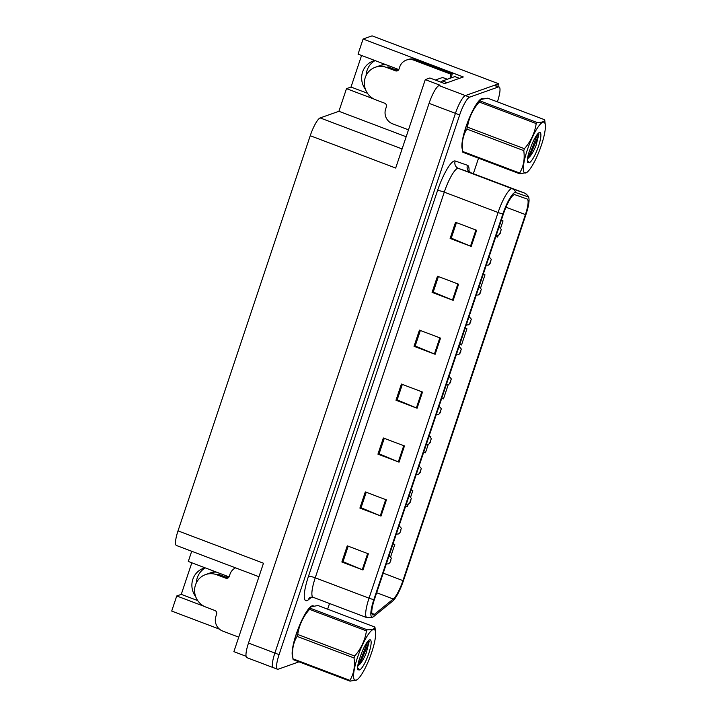 <?xml version="1.0" encoding="UTF-8"?>
<svg xmlns="http://www.w3.org/2000/svg" width="717" height="717" viewBox="0 0 717 717"><rect width="100%" height="100%" fill="white"/><g stroke="black" fill="none" stroke-linecap="round" stroke-linejoin="round"><path stroke-width="1.08" d="M398.724 69.701A18.481 17.755 -109.5 0 0 396.546 68.707L358.043 54.133L363.089 39.032L372.069 35.85L498.673 83.772L465.378 95.576A17.325 3.719 110.7 0 0 455.438 113.349L274.871 653.035A17.325 3.719 110.7 0 0 273.249 667.635A17.325 3.719 110.7 0 0 273.975 667.608M228.974 577.024A18.481 17.755 -109.5 0 0 226.796 576.029L188.293 561.456L191.699 551.265M196.359 582.831A18.481 17.755 70.5 0 1 205.34 567.909M195.714 596.732A18.481 17.755 70.5 0 1 203.547 568.276A18.481 17.755 70.5 0 1 205.089 567.81M363.089 39.032L463.316 76.97L444.665 83.584L429.895 77.992L425.28 79.623L440.05 85.215L439.001 85.583A17.325 3.719 110.7 0 0 429.062 103.365L248.494 643.05A17.325 3.719 110.7 0 0 246.881 657.65L273.249 667.635A17.325 3.719 110.7 0 1 274.871 653.035L455.438 113.349A17.325 3.719 110.7 0 1 465.378 95.576L494.147 85.377A17.325 3.719 110.7 0 1 494.873 85.35L499.095 86.945A17.325 3.719 110.7 0 0 498.369 86.972L469.59 97.171A17.325 3.719 110.7 0 0 459.66 114.944L279.083 654.63A17.325 3.719 110.7 0 0 277.47 669.23A17.325 3.719 110.7 0 0 278.196 669.203L299.007 661.836M258.954 576.719L176.409 545.476A17.325 3.719 -69.3 0 1 178.022 530.867L310.237 135.71L395.694 168.056L425.28 79.623M246.065 656.27L233.885 651.654L263.471 563.221L178.022 530.867M191.824 562.791L181.267 594.366L176.74 595.97L171.695 611.063L219.492 629.159M366.109 75.509A18.481 17.755 70.5 0 1 375.09 60.586M497.777 86.452L498.673 83.772M310.237 135.71A17.325 3.719 -69.3 0 1 320.167 117.929L338.917 111.287L406.172 136.75M338.917 111.287L346.49 88.639L374.041 99.071M176.74 595.97L204.291 606.394M361.574 55.469L351.007 87.044L346.49 88.639M181.267 594.366L197.704 600.586M374.83 60.488A18.481 17.755 -109.5 0 0 373.297 60.954A18.481 17.755 -109.5 0 0 365.464 89.401M351.007 87.044L367.454 93.264M313.284 605.856A27.721 5.951 110.7 0 0 313.221 605.829A27.721 5.951 110.7 0 0 312.065 605.865A27.721 5.951 110.7 0 0 297.869 629.562A27.721 5.951 110.7 0 0 292.733 656.835M483.034 98.525A27.721 5.951 110.7 0 0 482.971 98.498A27.721 5.951 110.7 0 0 481.815 98.543A27.721 5.951 110.7 0 0 467.618 122.24A27.721 5.951 110.7 0 0 462.483 149.512M373.512 614.899A18.481 3.97 -69.3 0 1 372.741 614.926A18.481 3.97 -69.3 0 1 374.462 599.349L503.513 213.684A18.481 3.97 -69.3 0 1 514.851 194.683L527.12 198.985A18.481 3.97 -69.3 0 1 527.138 198.994A18.481 3.97 -69.3 0 1 525.418 214.571L402.936 580.618A18.481 3.97 -69.3 0 1 393.274 599.018L374.435 614.344A18.481 3.97 -69.3 0 1 373.512 614.899M372.795 617.059A20.793 4.463 110.7 0 0 373.476 616.692A20.793 4.463 110.7 0 0 373.835 616.423L392.665 601.106A20.793 4.463 110.7 0 0 403.546 580.403L526.018 214.356A20.793 4.463 110.7 0 0 528.859 198.152A20.793 4.463 110.7 0 0 527.936 196.825L515.666 192.523A20.793 4.463 110.7 0 0 502.904 213.89L373.862 599.564A20.793 4.463 110.7 0 0 372.795 617.059M476.626 230.265L455.528 222.279L450.115 238.456L471.212 246.442L476.626 230.265M456.451 222.629L451.262 238.134L470.504 246.164A4.616 0.807 18.5 0 0 471.212 246.442M451.289 238.044L450.115 238.456M458.584 284.192L437.487 276.206L432.073 292.384L453.171 300.369L458.584 284.192M438.41 276.556L433.22 292.052L452.463 300.091A4.616 0.807 18.5 0 0 453.171 300.369M433.247 291.971L432.073 292.384M440.543 338.119L419.445 330.134L414.032 346.311L435.129 354.297L440.543 338.119M420.359 330.483L415.179 345.979L434.412 354.01A4.616 0.807 18.5 0 0 435.129 354.297M415.206 345.89L414.032 346.311M368.368 553.82L347.27 545.834L341.857 562.011L362.954 569.997L368.368 553.82M348.193 546.175L343.004 561.68L362.246 569.71A4.616 0.807 18.5 0 0 362.954 569.997M343.031 561.59L341.857 562.011M386.418 499.892L365.312 491.907L359.898 508.084L381.005 516.07L386.418 499.892M366.235 492.256L361.045 507.753L380.288 515.783A4.616 0.807 18.5 0 0 381.005 516.07M361.081 507.663L359.898 508.084M404.46 445.965L383.353 437.979L377.94 454.157L399.046 462.142L404.46 445.965M384.276 438.329L379.087 453.834L398.329 461.865A4.616 0.807 18.5 0 0 399.046 462.142M379.123 453.744L377.94 454.157M422.501 392.047L401.403 384.052L395.99 400.229L417.088 408.224L422.501 392.047M402.318 384.402L397.137 399.907L416.371 407.937A4.616 0.807 18.5 0 0 417.088 408.224M397.164 399.817L395.99 400.229M327.633 609.181L329.524 603.508M473.345 173.684L478.526 158.206M497.383 101.85L497.481 101.554A17.325 3.719 110.7 0 0 499.095 86.945M480.569 288.028L484.979 274.844L483.258 274.19M500.565 228.284L503.029 220.917L501.308 220.262M495.877 236.502L497.616 237.094L498.225 235.266M430.594 437.406L430.854 436.617L429.133 435.963M423.702 452.194L425.441 452.794L428.255 444.388M410.599 497.15L412.813 490.545L411.092 489.89M405.661 506.121L407.399 506.722L408.26 504.132M390.613 556.903L394.771 544.463L393.05 543.818M459.785 344.348L461.524 344.949L466.937 328.771L465.216 328.117M441.744 398.276L443.482 398.867L448.25 384.635M430.854 436.617L429.116 436.017M412.813 490.545L411.074 489.944M394.771 544.463L393.033 543.871M466.937 328.771L465.199 328.171M484.979 274.844L483.24 274.244M503.029 220.917L501.291 220.316M498.996 227.181A4.329 0.932 -69.3 0 1 499.157 227.172C502.68 230.802 500.681 228.786 500.771 231.923A2.886 0.627 -162.1 0 1 500.663 232.03L500.717 230.874L499.812 233.572L500.663 232.03M488.994 257.053A4.329 0.932 -69.3 0 1 489.164 257.053C492.687 260.674 490.688 258.658 490.778 261.795A2.886 0.627 -162.1 0 1 490.67 261.911L490.724 260.755L489.819 263.444L490.67 261.911M479.001 286.925A4.329 0.932 -69.3 0 1 479.171 286.925C482.693 290.555 480.686 288.539 480.784 291.676A2.886 0.627 -162.1 0 1 480.668 291.783L480.722 290.627L479.825 293.325L480.668 291.783M469.008 316.806A4.329 0.932 -69.3 0 1 469.178 316.797C472.7 320.427 470.693 318.411 470.782 321.548A2.886 0.627 -162.1 0 1 470.675 321.655L470.728 320.499L469.823 323.197L470.675 321.655M235.543 567.864A11.553 11.096 70.5 0 0 229.96 574.29L229.243 576.45A2.886 2.778 70.5 0 1 225.703 578.144L216.731 574.747A17.325 16.652 -109.5 0 0 205.537 574.595A17.325 16.652 -109.5 0 0 195.49 584.938A17.325 16.652 -109.5 0 0 205.904 607.102L214.876 610.499A2.886 2.778 70.5 0 1 216.606 614.2L215.889 616.351A11.553 11.096 70.5 0 0 222.826 631.13L238.734 637.153M218.353 574.263L227.208 577.615A2.886 2.778 -109.5 0 0 228.275 577.785M218.389 574.165A17.325 16.652 70.5 0 1 220.092 574.917M214.768 571.476L212.107 572.417A17.325 16.652 70.5 0 1 216.426 572.112M225.613 575.581A17.325 16.652 70.5 0 1 227.988 577.785M228.382 576.719A7.923 7.618 -109.5 0 0 227.836 577.131L226.993 576.764M406.405 60.076A11.553 11.096 70.5 0 1 413.87 60.174L415.376 59.645A11.553 11.096 70.5 0 0 407.91 59.538L406.405 60.076A11.553 11.096 70.5 0 0 399.71 66.968L398.984 69.119A2.886 2.778 70.5 0 1 395.452 70.822L386.481 67.425A17.325 16.652 -109.5 0 0 375.287 67.273A17.325 16.652 -109.5 0 0 365.24 77.615A17.325 16.652 -109.5 0 0 375.654 99.78L384.626 103.176A2.886 2.778 70.5 0 1 386.355 106.869L385.638 109.029A11.553 11.096 70.5 0 0 392.575 123.808L408.484 129.831M388.103 66.941L396.958 70.284A2.886 2.778 -109.5 0 0 398.025 70.463M388.139 66.842A17.325 16.652 70.5 0 1 389.842 67.595M384.518 64.154L381.856 65.095A17.325 16.652 70.5 0 1 386.176 64.781M395.354 68.258A17.325 16.652 70.5 0 1 397.729 70.463M398.132 69.397A7.923 7.618 -109.5 0 0 397.577 69.809L396.743 69.441M415.376 59.645L452.302 73.618A11.553 11.096 -109.5 0 0 451.701 77.696M450.195 78.225A11.553 11.096 70.5 0 1 450.796 74.156L452.302 73.618M413.87 60.174L450.796 74.156M447.139 82.706L442.506 80.949A11.553 2.483 110.7 0 0 441.054 82.213M459.489 78.332L454.865 76.576L442.506 80.949M292.653 656.136A27.434 5.888 -69.3 0 1 298.218 628.827A27.434 5.888 -69.3 0 1 311.976 606.134A27.434 5.888 -69.3 0 1 312.603 606.017M462.393 148.804A27.434 5.888 -69.3 0 1 467.968 121.505A27.434 5.888 -69.3 0 1 481.725 98.812A27.434 5.888 -69.3 0 1 482.353 98.686M442.748 77.57A2.886 0.618 110.7 0 0 442.658 77.49A2.886 0.618 110.7 0 0 442.541 77.49L435.327 80.044M371.684 652.407A27.138 5.826 110.7 0 0 375.565 632.233A27.138 5.826 110.7 0 0 368.646 633.882A27.138 5.826 110.7 0 0 357.514 657.426A27.138 5.826 110.7 0 0 357.792 679.178A27.138 5.826 110.7 0 0 371.684 652.407M374.892 627.07L317.972 605.515L310.981 606.815L310.3 608.24L367.221 629.786C372.347 629.849 374.901 628.943 374.892 627.07A31.189 6.695 110.7 0 1 375.036 627.859L375.565 632.233M367.221 629.786A31.189 6.695 110.7 0 0 366.441 630.906L309.52 609.351C303.049 616.728 299.123 625.107 297.725 634.482A31.189 6.695 110.7 0 0 297.403 635.441A31.189 6.695 110.7 0 0 297.089 636.391C293.172 642.871 291.792 650.337 292.966 658.806A31.189 6.695 110.7 0 0 293.11 659.604L350.039 681.15A31.189 6.695 110.7 0 1 349.896 680.361C353.822 673.881 355.193 666.416 354.019 657.946L297.089 636.391M297.725 634.482L354.655 656.037C361.126 648.661 365.052 640.281 366.441 630.906M354.655 656.037A31.189 6.695 110.7 0 0 354.332 656.996A31.189 6.695 110.7 0 0 354.019 657.946M310.981 606.815L310.219 607.496A27.138 5.826 110.7 0 0 296.327 634.258A27.138 5.826 110.7 0 0 292.446 654.442L292.966 658.806L349.896 680.361M310.3 608.24A31.189 6.695 110.7 0 0 309.52 609.351M357.738 666.245L360.113 663.906C362.309 661.226 364.361 657.552 366.27 652.873L369.219 641.285L368.735 640.415M357.792 665.824L359.97 664.094M368.807 653.429A16.133 3.468 110.7 0 0 369.461 639.923A16.133 3.468 110.7 0 0 361.538 653.214L358.796 660.922C357.738 665.053 357.389 668.002 357.747 669.786L359.647 669.947A16.133 3.468 110.7 0 0 368.807 653.429M359.647 669.947L357.622 667.724M357.792 679.178L357.021 679.859L350.039 681.15M358.115 663.888L360.741 659.649L367.839 641.33M357.81 665.726L361.574 659.963L368.054 644.35L368.861 640.478M541.425 145.085A27.138 5.826 110.7 0 0 545.305 124.901A27.138 5.826 110.7 0 0 538.395 126.55A27.138 5.826 110.7 0 0 527.264 150.104A27.138 5.826 110.7 0 0 527.542 171.847A27.138 5.826 110.7 0 0 541.425 145.085M544.642 119.748L487.721 98.193L480.731 99.484L480.049 100.909L536.97 122.464C542.088 122.517 544.651 121.612 544.642 119.748A31.189 6.695 110.7 0 1 544.786 120.537L545.305 124.901M536.97 122.464A31.189 6.695 110.7 0 0 536.191 123.575L479.27 102.029C472.799 109.405 468.873 117.785 467.475 127.16A31.189 6.695 110.7 0 0 467.152 128.119A31.189 6.695 110.7 0 0 466.839 129.069C462.913 135.54 461.542 143.015 462.716 151.484A31.189 6.695 110.7 0 0 462.859 152.273L519.789 173.828A31.189 6.695 110.7 0 1 519.646 173.03C523.562 166.559 524.943 159.084 523.769 150.615L466.839 129.069M467.475 127.16L524.405 148.715C530.867 141.339 534.801 132.959 536.191 123.575M524.405 148.715A31.189 6.695 110.7 0 0 524.082 149.665A31.189 6.695 110.7 0 0 523.769 150.615M480.731 99.484L479.969 100.165A27.138 5.826 110.7 0 0 466.077 126.936A27.138 5.826 110.7 0 0 462.196 147.11L462.716 151.484L519.646 173.03M480.049 100.909A31.189 6.695 110.7 0 0 479.27 102.029M527.488 158.923L529.863 156.575C532.059 153.895 534.111 150.22 536.02 145.551L538.96 133.962L538.485 133.093M527.542 158.502L529.711 156.763M538.557 146.098A16.133 3.468 110.7 0 0 539.211 132.6A16.133 3.468 110.7 0 0 531.288 145.892L528.546 153.599C527.488 157.722 527.138 160.68 527.497 162.463L529.397 162.625A16.133 3.468 110.7 0 0 538.557 146.098M529.397 162.625L527.371 160.402M527.542 171.847L526.771 172.537L519.789 173.828M527.864 156.566L530.49 152.318L537.589 134.007M527.551 158.403L531.324 152.64L537.804 137.028L538.61 133.147M459.005 346.678A4.329 0.932 -69.3 0 1 459.176 346.67C462.698 350.299 460.699 348.283 460.789 351.42A2.886 0.627 -162.1 0 1 460.681 351.527L460.735 350.371L459.83 353.069L460.681 351.527M449.012 376.55A4.329 0.932 -69.3 0 1 449.183 376.55C452.705 380.171 450.697 378.155 450.796 381.301A2.886 0.627 -162.1 0 1 450.679 381.408L450.742 380.252L449.837 382.95L450.679 381.408M439.019 406.422A4.329 0.932 -69.3 0 1 439.189 406.422C442.712 410.052 440.704 408.036 440.794 411.173A2.886 0.627 -162.1 0 1 440.686 411.28L440.74 410.124L439.844 412.822L440.686 411.28M429.026 436.303A4.329 0.932 -69.3 0 1 429.187 436.295C432.709 439.924 430.711 437.908 430.8 441.045A2.886 0.627 -162.1 0 1 430.693 441.152L430.747 439.996L429.841 442.694L430.693 441.152M419.024 466.175A4.329 0.932 -69.3 0 1 419.194 466.175C422.716 469.796 420.718 467.78 420.807 470.917A2.886 0.627 -162.1 0 1 420.7 471.024L420.754 469.868L419.848 472.566L420.7 471.024M409.031 496.047A4.329 0.932 -69.3 0 1 409.201 496.047C412.723 499.677 410.716 497.652 410.805 500.798A2.886 0.627 -162.1 0 1 410.698 500.905L410.751 499.749L409.855 502.447L410.698 500.905M399.037 525.919A4.329 0.932 -69.3 0 1 399.208 525.919C402.721 529.549 400.722 527.533 400.812 530.67A2.886 0.627 -162.1 0 1 400.704 530.777L400.669 530.894M389.035 555.8A4.329 0.932 -69.3 0 1 389.206 555.792C392.728 559.421 390.729 557.405 390.819 560.542A2.886 0.627 -162.1 0 1 390.711 560.649L390.666 560.766M248.494 643.05L279.083 654.63M429.062 103.365L459.66 114.944M439.001 85.583L469.59 97.171M320.167 117.929L402.094 148.939M311.805 597.001L308.409 599.771A28.877 6.202 -69.3 0 1 308.453 576.351L437.495 190.677A5.772 1.013 -161.5 0 1 444.28 192.138L315.238 577.812A23.096 4.956 110.7 0 0 313.087 597.279L310.04 597.288M437.495 190.677A28.877 6.202 -69.3 0 1 454.049 161.047A28.877 6.202 -69.3 0 1 455.223 160.993L467.484 165.295A28.877 6.202 -69.3 0 1 468.999 171.48M457.527 168.432A23.096 4.956 110.7 0 0 444.28 192.138L498.082 212.51A23.096 4.956 -69.3 0 1 512.261 188.759L524.53 193.061A23.096 4.956 -69.3 0 1 524.557 193.07L470.746 172.707A23.096 4.956 110.7 0 0 470.746 172.707A23.096 4.956 110.7 0 0 470.728 172.698L458.459 168.396A23.096 4.956 110.7 0 0 457.527 168.432M527.936 196.825A5.772 5.637 -70.7 0 0 524.53 193.061L470.728 172.698A5.772 5.637 109.3 0 1 467.484 165.295M515.666 192.523A5.772 5.637 -70.7 0 0 512.261 188.759L458.459 168.396A5.772 5.637 109.3 0 1 455.223 160.993M502.904 213.89A5.772 1.013 -161.5 0 1 498.082 212.51L369.04 598.184A5.772 1.013 18.5 0 0 373.862 599.564M373.476 616.692L371.585 617.669L366.889 617.651A23.096 4.956 -69.3 0 1 369.04 598.184L315.238 577.812A5.772 1.013 -161.5 0 0 308.453 576.351M498.369 86.972L494.147 85.377M308.409 599.771A5.772 5.288 50.9 0 1 309.968 597.351M525.418 214.571L505.969 207.204M374.435 614.344L371.863 613.367M393.274 599.018L376.676 592.735M402.936 580.618L383.228 573.152M421.784 391.769L416.371 407.937M403.743 445.696L398.329 461.865M385.692 499.624L380.288 515.783M367.651 553.542L362.246 569.71M439.826 337.85L434.412 354.01M457.867 283.923L452.463 300.091M475.909 229.996L470.504 246.164M216.731 574.747L218.237 574.218M225.703 578.144L227.208 577.615M386.481 67.425L387.987 66.896M395.452 70.822L396.958 70.284M442.541 77.49L447.247 79.273M528.859 198.152C528.841 196.512 527.407 194.827 524.557 193.07M277.47 669.23L273.249 667.635M366.889 617.651L313.087 597.279M470.746 172.707L468.443 170.556L468.524 171.175M496.092 235.275L498.145 235.293C499.426 234.674 500.287 233.608 500.717 232.093M486.099 265.156L488.143 265.173C489.433 264.546 490.294 263.48 490.715 261.965M476.106 295.028L478.149 295.046C479.44 294.427 480.291 293.361 480.722 291.846M466.104 324.9L468.156 324.918C469.438 324.299 470.298 323.233 470.728 321.718M205.537 574.595L214.562 571.404M375.287 67.273L384.312 64.073M312.773 605.964L312.316 605.793M482.523 98.641L482.066 98.471M442.658 77.49L447.318 79.246M456.111 354.772L458.154 354.798C459.445 354.171 460.305 353.105 460.735 351.59M446.117 384.653L448.161 384.671C449.451 384.052 450.312 382.977 450.733 381.471M436.124 414.525L438.168 414.543C439.458 413.924 440.31 412.858 440.74 411.343M426.122 444.397L428.174 444.415C429.456 443.796 430.317 442.73 430.747 441.215M416.129 474.269L418.172 474.296C419.463 473.668 420.323 472.602 420.745 471.087M406.136 504.15L408.179 504.168C409.47 503.549 410.321 502.483 410.751 500.968M396.134 534.022L398.186 534.04C399.468 533.421 400.328 532.355 400.758 530.84M386.14 563.894L388.184 563.912C389.474 563.293 390.335 562.227 390.756 560.712"/></g></svg>
